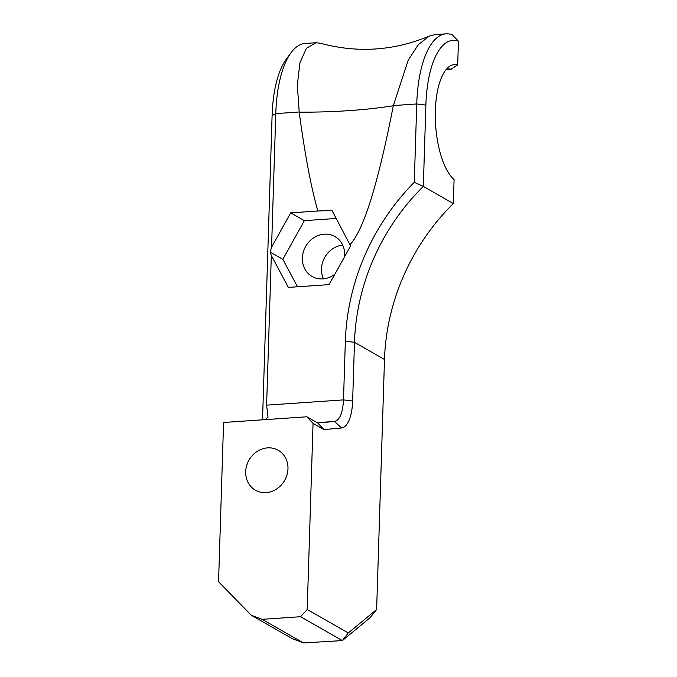 <?xml version="1.0" encoding="UTF-8"?>
<svg xmlns="http://www.w3.org/2000/svg" width="677" height="677" viewBox="0 0 677 677"><rect width="100%" height="100%" fill="white"/><g stroke="black" fill="none" stroke-linecap="round" stroke-linejoin="round"><path stroke-width="1.02" d="M271.316 255.491L288.368 287.412L329.064 284.628L350.584 245.963L349.907 244.693C363.557 230.442 378.028 184.127 393.303 105.747L408.239 60.067L418.352 44.64L429.362 36.059C393.802 50.885 357.456 53.28 320.314 43.243L315.88 42.744L305.065 43.48A90.574 35.119 86.1 0 0 290.898 52.874A90.574 35.119 86.1 0 0 275.776 113.601L271.57 247.257L270.157 252.072L271.316 255.491L266.611 405.151L343.501 399.895C342.765 412.953 339.795 420.138 334.59 421.458L341.504 427.974A34.84 13.506 86.1 0 0 352.641 401.012L343.501 399.895L345.346 341.216A215.997 192.793 119.7 0 1 414.282 182.291L416.744 103.97A90.574 35.119 -93.9 0 1 446.033 33.85A90.574 35.119 -93.9 0 1 452.244 34.815L458.439 41.179A83.609 32.411 86.1 0 0 425.875 105.087L423.32 186.412L414.282 182.291M266.611 405.151L268.016 417.201L265.257 419.63M341.504 427.974L323.97 429.599L317.784 423.015L334.59 421.458L317.141 422.651M458.439 41.179L457.694 64.831A59.415 23.035 -93.9 0 0 449.105 66.659A59.415 23.035 -93.9 0 0 435.429 121.657A59.415 23.035 -93.9 0 0 454.081 179.617L453.336 203.549L423.32 186.412A209.024 186.573 -60.3 0 0 354.486 342.334L352.641 401.012M323.97 429.599L313.053 423.362L307.206 609.495L348.274 632.944L376.632 609.512L384.494 359.462A209.024 186.573 119.7 0 1 453.336 203.549M315.88 42.744L306.359 48.329L299.886 62.986L297.338 85.023L299.2 112.179C305.022 155.168 311.251 188.104 317.868 211.004L290.712 212.857L304.354 220.651L282.834 259.316L297.516 286.786M349.907 244.693L331.967 210.395L317.868 211.004M336.241 218.468L304.354 220.651M290.712 212.857L271.57 247.257M270.157 252.072L282.834 259.316M429.362 36.059L435.218 34.586L446.033 33.85M317.784 423.015L306.867 416.787L313.053 423.362M334.878 274.185A22.993 20.522 119.7 0 1 312.131 276.504A22.993 20.522 119.7 0 1 302.382 257.979A22.993 20.522 119.7 0 1 313.679 237.813A22.993 20.522 119.7 0 1 334.929 236.561A22.993 20.522 119.7 0 1 344.559 256.786M348.274 632.944L342.384 640.577L300.588 616.713L262.143 619.337L251.353 615.291L218.561 581.746L223.571 422.482L306.867 416.787M307.206 609.495L300.588 616.713M245.683 471.691A22.993 20.522 -60.3 0 0 255.424 490.207A22.993 20.522 -60.3 0 0 284.653 480.416A22.993 20.522 -60.3 0 0 278.23 450.273A22.993 20.522 -60.3 0 0 256.972 451.525A22.993 20.522 -60.3 0 0 245.683 471.691M262.532 419.816L272.095 115.598A83.609 32.411 -93.9 0 1 286.058 59.542L290.898 52.874M457.694 64.831L451.161 69.206L446.135 69.553M451.161 69.206A55.396 21.478 86.1 0 0 448.428 68.952A55.396 21.478 86.1 0 0 446.261 69.392M323.454 278.848A22.993 20.522 119.7 0 1 321.482 268.879A22.993 20.522 119.7 0 1 342.706 245.125M376.632 609.512L369.98 617.779L342.384 640.577L303.482 642.938L262.143 619.337M303.482 642.938L292.176 638.606L251.353 615.291M384.494 359.462L354.486 342.334L345.346 341.216M393.345 105.57L416.744 103.97L425.875 105.087M299.2 112.179A209.024 56.301 -177.2 0 0 393.303 105.747M272.095 115.598L275.776 113.601L299.175 112.001"/></g></svg>
